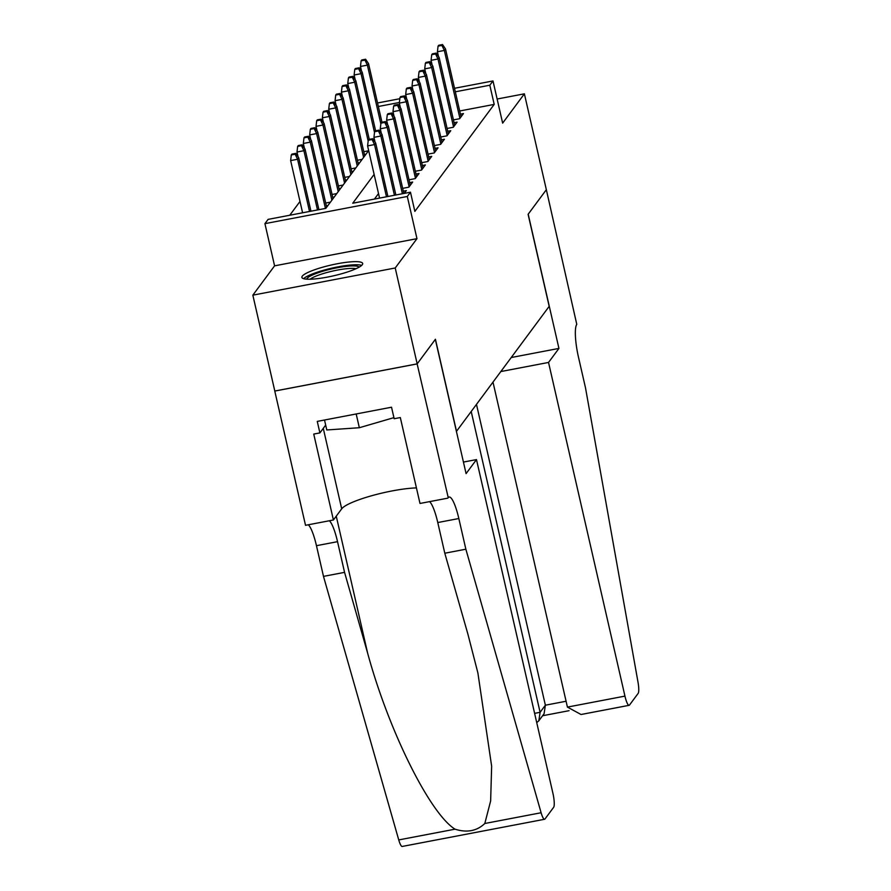 <?xml version="1.0" encoding="UTF-8"?>
<svg xmlns="http://www.w3.org/2000/svg" width="891" height="891" viewBox="0 0 891 891"><rect width="100%" height="100%" fill="white"/><g stroke="black" fill="none" stroke-linecap="round" stroke-linejoin="round"><path stroke-width="1.34" d="M302.272 276.165A31.185 5.513 -12.9 0 0 301.893 277.402A31.185 5.513 -12.9 0 0 330.416 276.5A31.185 5.513 -12.9 0 0 362.303 264.716A31.185 5.513 -12.9 0 0 362.682 263.48A31.185 5.513 -12.9 0 0 334.158 264.382A31.185 5.513 -12.9 0 0 302.272 276.165M454.51 88.287L492.99 80.947L502.647 123.136L524.387 93.822L546.35 189.705L528.096 214.308L549.179 306.359L456.515 431.3L435.432 339.259L417.177 363.862L274.807 391.026L252.844 295.155L395.225 267.979L416.966 238.665L407.298 196.477L264.928 223.652L268.102 219.375L325.816 208.36L368.674 150.579M416.966 238.665L274.584 265.841L252.844 295.155M274.584 265.841L264.928 223.652M300 201.455L289.787 215.232M524.387 93.822L497.122 99.024M417.177 363.862L395.225 267.979M453.441 119.895L459.645 118.715L463.454 113.58L460.435 114.159M447.093 128.46L453.296 127.268L457.105 122.134L454.087 122.713M440.744 137.014L446.948 135.833L450.757 130.699L447.739 131.267M434.396 145.567L440.6 144.387L444.409 139.252L441.39 139.831M428.048 154.132L434.251 152.94L438.06 147.806L435.042 148.385M421.699 162.685L427.903 161.505L431.712 156.371L428.694 156.95M415.362 171.25L421.554 170.058L425.363 164.924L422.345 165.503M409.014 179.804L415.206 178.623L419.015 173.489L415.997 174.057M402.665 188.357L408.869 187.177L412.678 182.042L409.66 182.622M404.258 193.392L406.329 190.596L403.311 191.175M327.888 205.565L326.351 205.866M330.427 202.146L325.705 203.048M334.236 197.011L332.699 197.301M336.776 193.592L332.053 194.494M340.585 188.458L339.048 188.747M343.124 185.027L338.402 185.929M346.922 179.893L345.396 180.194M349.461 176.474L344.75 177.376M353.27 171.339L351.733 171.629M355.81 167.92L351.099 168.811M359.619 162.786L358.082 163.075M362.158 159.355L357.436 160.257M365.967 154.221L364.43 154.511M368.506 150.802L363.784 151.704M374.131 174.402L352.758 203.215L410.473 192.2L414.861 211.379L494.204 104.403L459.711 110.985M378.519 193.581L374.432 199.083M492.99 80.947L489.816 85.224L455.312 91.806M494.204 104.403L489.816 85.224M410.473 192.2L407.298 196.477M377.55 102.977L399.847 98.723M405.628 97.62L406.352 97.487M399.413 102.476L378.352 106.497M372.093 139.542L372.728 138.684L368.885 139.419L368.25 140.277L372.093 139.542L374.521 144.576L375.668 143.039L387.908 196.51M386.482 196.777L374.521 144.576L367.593 145.901L379.555 198.103M368.25 140.277L367.593 145.901M375.668 143.039L372.728 138.684M295.779 153.375L291.925 154.11L291.29 154.967L295.144 154.232L295.779 153.375L298.708 157.729L297.572 159.266L290.644 160.592L302.595 212.793M295.144 154.232L297.572 159.266L309.522 211.468M298.708 157.729L310.959 211.189M290.644 160.592L291.29 154.967M306.682 279.161A26.986 4.778 167.1 0 1 328.734 269.628A26.986 4.778 167.1 0 1 357.625 266.331A26.986 4.778 167.1 0 1 359.14 267.155M361.679 265.384A30.985 5.48 -12.9 0 0 361.278 265.262A30.985 5.48 -12.9 0 0 331.162 268.302A30.985 5.48 -12.9 0 0 303.619 278.683M324.513 420.006L326.785 429.963L359.34 427.725L393.911 417.645M356.188 413.97L359.34 427.725M356.021 268.726A24.981 4.422 -12.9 0 0 332.443 271.12A24.981 4.422 -12.9 0 0 310.168 279.217M476.485 459.589L552.91 793.246A11.995 2.395 79.2 0 1 553.634 807.324L544.969 819.007A11.995 2.395 79.2 0 1 544.59 819.274A11.995 2.395 79.2 0 1 541.115 812.748L465.859 549.201L458.832 518.529A27.989 5.58 79.2 0 0 449.142 497.022A27.989 5.58 79.2 0 0 448.24 497.668L417.144 363.907L435.331 339.382L466.082 473.622L476.485 459.589L463.431 462.073M544.59 819.274L402.22 846.45A11.995 2.395 -100.8 0 1 398.745 839.923L323.489 576.377L344.561 572.356L367.638 653.159C388.665 730.598 429.941 813.706 455.045 829.176C466.895 832.94 476.819 831.047 484.815 823.496L490.64 800.931L491.643 766.193L477.899 672.995L467.875 634.036L444.798 553.222L437.771 522.538A27.989 5.58 79.2 0 0 429.585 501.633M444.798 553.222L465.859 549.201M323.489 576.377L316.461 545.693A27.989 5.58 79.2 0 0 308.275 524.777M329.347 520.756A27.989 5.58 79.2 0 1 337.533 541.672L344.561 572.356M417.144 363.907L274.773 391.071L305.524 525.311L333.412 519.988L313.743 434.073L319.902 432.903L325.672 425.107M447.895 498.136L419.995 503.46L400.315 417.556L394.167 418.725L391.528 407.22L317.263 421.398L319.902 432.903M333.412 519.988L341.699 508.817A44.973 7.952 167.1 0 1 371.848 495.686A44.973 7.952 167.1 0 1 416.431 487.9M471.205 411.486L540.102 712.31L545.37 705.204L566.086 701.25M546.383 189.66L528.196 214.185L558.935 348.414L548.533 362.448L624.947 696.116A11.995 2.395 79.2 0 0 629.102 705.327A11.995 2.395 79.2 0 0 629.492 705.059L638.156 693.376A11.995 2.395 79.2 0 0 638.001 682.127L585.51 387.886L578.482 357.202A27.989 5.58 -100.8 0 1 576.778 324.369L546.339 189.672M558.935 348.414L511.234 357.525M548.533 362.448L500.82 371.558M492.99 382.116L567.422 707.098L624.947 696.116M476.473 404.391L545.37 705.204L544.1 713.691L538.832 720.797L540.102 712.31L534.611 713.357M629.102 705.327L581.032 714.504L567.422 707.098M536.738 722.634L538.832 720.797M378.441 130.988L379.076 130.131L375.234 130.866L374.599 131.723L378.441 130.988L380.869 136.022L382.016 134.474L395.871 194.984M394.435 195.263L380.869 136.022L373.942 137.337L375.033 142.103M374.599 131.723L373.942 137.337M382.016 134.474L379.076 130.131M384.789 122.423L385.424 121.577L381.582 122.301L380.947 123.158L384.789 122.423L387.217 127.458L388.365 125.921L403.835 193.47M402.398 193.748L387.217 127.458L380.29 128.783L381.381 133.539M380.947 123.158L380.29 128.783M388.365 125.921L385.424 121.577M391.138 113.87L391.773 113.012L387.93 113.747L387.295 114.605L391.138 113.87L393.566 118.904L394.713 117.367L410.261 185.283M409.125 186.832L393.566 118.904L386.638 120.229L387.73 124.985M387.295 114.605L386.638 120.229M394.713 117.367L391.773 113.012M397.486 105.316L398.121 104.459L394.279 105.194L393.644 106.051L397.486 105.316L399.914 110.35L401.061 108.802L416.609 176.73M415.473 178.267L399.914 110.35L392.987 111.665L394.078 116.431M393.644 106.051L392.987 111.665M401.061 108.802L398.121 104.459M302.127 144.821L298.273 145.556L297.639 146.402L301.492 145.667L302.127 144.821L305.056 149.165L303.909 150.702L296.993 152.027L298.073 156.794M301.492 145.667L303.909 150.702L317.486 209.953M305.056 149.165L318.911 209.675M296.993 152.027L297.639 146.402M308.464 136.256L304.622 136.991L303.987 137.849L307.829 137.114L308.464 136.256L311.405 140.611L310.257 142.148L303.33 143.473L304.421 148.229M307.829 137.114L310.257 142.148L325.438 208.427M311.405 140.611L326.663 207.224M303.33 143.473L303.987 137.849M314.813 127.703L310.97 128.438L310.335 129.295L314.178 128.56L314.813 127.703L317.753 132.046L316.606 133.594L309.678 134.909L310.77 139.675M314.178 128.56L316.606 133.594L331.864 200.208M317.753 132.046L333.011 198.66M309.678 134.909L310.335 129.295M321.161 119.138L317.319 119.873L316.684 120.731L320.526 119.995L321.161 119.138L324.101 123.493L322.954 125.03L316.027 126.355L317.118 131.111M320.526 119.995L322.954 125.03L338.212 191.643M324.101 123.493L339.36 190.106M316.027 126.355L316.684 120.731M403.835 96.751L404.469 95.894L400.616 96.629L399.981 97.487L403.835 96.751L406.263 101.786L407.399 100.249L422.958 168.176M421.822 169.713L406.263 101.786L399.335 103.111L400.427 107.867M399.981 97.487L399.335 103.111M407.399 100.249L404.469 95.894M327.509 110.584L323.667 111.319L323.032 112.177L326.874 111.442L327.509 110.584L330.45 114.939L329.302 116.476L322.375 117.801L323.466 122.557M326.874 111.442L329.302 116.476L344.561 183.089M330.45 114.939L345.697 181.552M322.375 117.801L323.032 112.177M410.183 88.198L410.818 87.34L406.964 88.075L406.329 88.933L410.183 88.198L412.611 93.232L413.747 91.695L429.306 159.612M428.17 161.16L412.611 93.232L405.683 94.557L406.775 99.313M406.329 88.933L405.683 94.557M413.747 91.695L410.818 87.34M333.858 102.031L330.015 102.766L329.38 103.612L333.223 102.877L333.858 102.031L336.798 106.374L335.651 107.911L328.723 109.237L329.815 114.003M333.223 102.877L335.651 107.911L350.909 174.536M336.798 106.374L352.045 172.988M328.723 109.237L329.38 103.612M416.531 79.633L417.166 78.787L413.313 79.522L412.678 80.368L416.531 79.633L418.959 84.667L420.095 83.13L435.654 151.058M434.507 152.595L418.959 84.667L412.032 85.993L413.123 90.759M412.678 80.368L412.032 85.993M420.095 83.13L417.166 78.787M340.206 93.466L336.353 94.201L335.718 95.059L339.571 94.323L340.206 93.466L343.135 97.821L341.999 99.358L335.072 100.683L336.163 105.439M339.571 94.323L341.999 99.358L357.258 165.971M343.135 97.821L358.394 164.434M335.072 100.683L335.718 95.059M422.88 71.08L423.515 70.222L419.661 70.957L419.026 71.815L422.88 71.08L425.308 76.114L426.444 74.577L442.003 142.493M440.856 144.041L425.308 76.114L418.38 77.439L419.472 82.195M419.026 71.815L418.38 77.439M426.444 74.577L423.515 70.222M346.554 84.912L342.701 85.647L342.066 86.505L345.92 85.77L346.554 84.912L349.484 89.256L348.348 90.804L341.42 92.118L342.512 96.885M345.92 85.77L348.348 90.804L363.606 157.417M349.484 89.256L364.742 155.869M341.42 92.118L342.066 86.505M429.228 62.526L429.863 61.668L426.009 62.403L425.375 63.261L429.228 62.526L431.645 67.56L432.792 66.012L448.351 133.94M447.204 135.477L431.645 67.56L424.729 68.874L425.809 73.641M425.375 63.261L424.729 68.874M432.792 66.012L429.863 61.668M352.903 76.348L349.049 77.083L348.414 77.94L352.268 77.205L352.903 76.348L355.832 80.702L354.696 82.239L347.768 83.565L348.86 88.32M352.268 77.205L354.696 82.239L368.161 141.045M355.832 80.702L369.264 139.352M347.768 83.565L348.414 77.94M435.565 53.961L436.2 53.104L432.358 53.839L431.723 54.696L435.565 53.961L437.993 58.995L439.14 57.458L454.7 125.386M453.552 126.923L437.993 58.995L431.066 60.321L432.157 65.076M431.723 54.696L431.066 60.321M439.14 57.458L436.2 53.104M359.251 67.794L355.398 68.529L354.763 69.387L358.616 68.652L359.251 67.794L362.18 72.149L361.044 73.686L354.117 75.011L355.208 79.767M358.616 68.652L361.044 73.686L374.51 132.492M362.18 72.149L375.612 130.788M354.117 75.011L354.763 69.387M441.914 45.408L442.549 44.55L438.706 45.285L438.071 46.143L441.914 45.408L444.342 50.442L445.489 48.905L461.048 116.821M459.901 118.369L444.342 50.442L437.414 51.767L438.506 56.523M438.071 46.143L437.414 51.767M445.489 48.905L442.549 44.55M365.6 59.24L361.746 59.975L361.111 60.822L364.965 60.098L365.6 59.24L368.529 63.584L367.382 65.132L360.465 66.446L361.546 71.213M364.965 60.098L367.382 65.132L380.858 123.938M368.529 63.584L381.961 122.234M360.465 66.446L361.111 60.822M437.771 522.538L458.832 518.529M337.533 541.672L316.461 545.693M398.745 839.923L455.045 829.176M484.815 823.496L541.115 812.748M367.638 653.159L336.252 516.156M323.277 428.348L341.699 508.817M542.574 715.74L569.093 710.684"/></g></svg>
